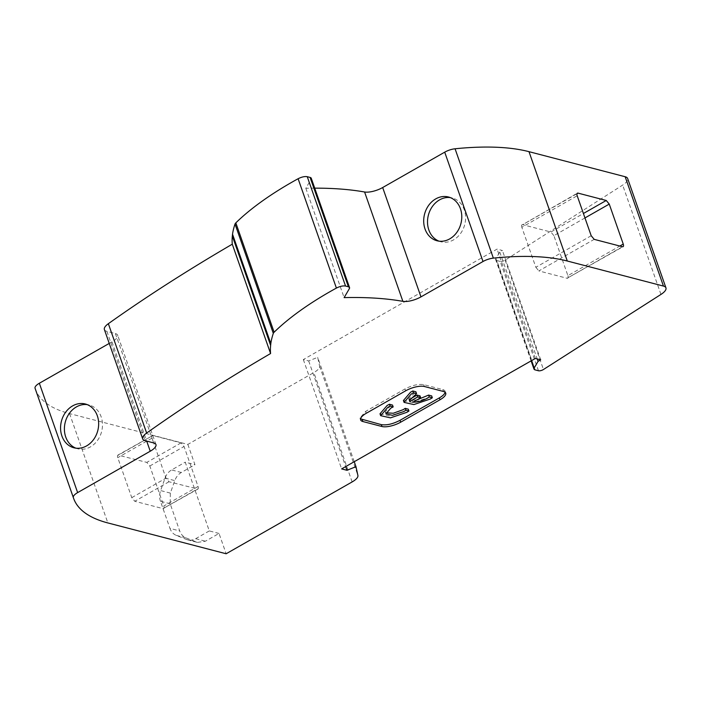<?xml version="1.0" encoding="UTF-8"?>
<svg xmlns="http://www.w3.org/2000/svg" width="701" height="701" viewBox="0 0 701 701"><rect width="100%" height="100%" fill="white"/><g stroke="black" fill="none" stroke-linecap="round" stroke-linejoin="round"><path stroke-width="0.53" stroke-dasharray="3.5 2.63" d="M75.848 448.158A22.625 18.778 -75.4 0 0 77.732 448.78A22.625 18.778 -75.4 0 0 90.438 446.879A22.625 18.778 -75.4 0 0 102.469 424.044A22.625 18.778 -75.4 0 0 89.141 404.994A22.625 18.778 -75.4 0 0 87.196 404.617M438.975 241.153A22.625 18.778 -75.4 0 0 440.85 241.766A22.625 18.778 -75.4 0 0 453.556 239.873A22.625 18.778 -75.4 0 0 465.587 217.03A22.625 18.778 -75.4 0 0 452.259 197.98A22.625 18.778 -75.4 0 0 450.322 197.603M403.417 400.508L413.204 402.698L429.634 397.152L431.676 395.899M380.003 413.792L389.791 415.991L406.221 410.435L408.289 409.165M385.918 412.775L385.27 411.951L390.159 406.247L392.516 405.055M35.287 388.924A212.99 74.762 160.7 0 0 69.557 413.59L187.842 444.416L313.846 372.582A14.143 4.96 160.7 0 0 319.612 366.124L317.676 357.317L308.677 360.945L303.331 359.552L497.07 249.109L502.407 250.502L499.769 252.01L495.887 258.651A7.071 2.48 160.7 0 0 495.695 259.72A7.071 2.48 160.7 0 0 496.834 260.544L535.126 369.891M104.388 329.549A15.553 5.459 160.7 0 0 106.894 331.354L115.385 333.571A14.143 4.96 -19.3 0 1 117.663 335.201A14.143 4.96 -19.3 0 1 111.95 341.869L109.242 343.411M314.723 188.157A315.783 110.837 160.7 0 0 305.82 188.28L311.06 179.316A7.071 2.48 160.7 0 0 311.253 178.247M538.482 370.768L500.19 261.42A3.531 1.244 160.7 0 0 505.158 260.159L622.663 185.082A15.553 5.459 160.7 0 0 627.658 178.536M500.19 261.42L496.834 260.544M535.362 358.456L497.07 249.109M303.331 359.552L341.624 468.899M354.233 461.714L317.676 357.317M187.842 444.416L194.957 464.719L181.331 472.483C178.317 474.27 176.126 476.978 174.786 480.614L170.343 493.101L170.194 503.791L179.693 530.929C180.946 534.328 183.057 536.659 186.037 537.912L197.463 542.408L205.402 541.216L219.027 533.452L226.143 553.764M219.027 533.452L209.292 530.92L185.23 462.187L194.957 464.719M163 508.628L197.892 489.061L168.994 481.753L165.997 478.135L151.994 438.143C151.451 436.294 151.723 435.417 152.8 435.514L181.042 442.874L184.048 446.493L198.05 486.485C198.593 488.343 198.322 489.219 197.235 489.114L163 508.628C164.087 508.733 164.358 507.857 163.815 506.008L149.812 466.016L146.807 462.397L117.917 455.089L152.8 435.514L118.565 455.037C117.488 454.931 117.216 455.808 117.759 457.665L131.762 497.649L134.758 501.276L163 508.628M305.82 188.28L344.112 297.627M499.769 252.01L537.22 358.938M540.708 359.85L502.407 250.502M308.677 360.945L345.672 466.594M209.292 530.92L195.675 538.683A14.143 11.733 104.6 0 1 187.728 539.866A14.143 11.733 104.6 0 1 186.562 539.49L176.301 535.38A14.143 11.733 104.6 0 1 169.966 528.388L179.693 530.929M170.194 503.791L160.459 501.25L169.966 528.388M160.459 501.25A14.143 11.733 104.6 0 1 160.608 490.569L165.059 478.073A14.143 11.733 104.6 0 1 171.605 469.95L185.23 462.187M576.967 193.713L522.657 224.679L550.89 232.031L583.407 213.498M584.967 217.941L553.895 235.659L567.898 275.651L619.833 246.042M622.435 246.717L567.083 278.271L538.85 270.919L594.203 239.356M591.197 235.738L535.844 267.291L521.842 227.299L577.195 195.745M445.117 392.262A14.143 4.96 160.7 0 0 445.065 391.228A14.143 4.96 160.7 0 0 442.787 389.598L423.711 384.621C418.401 383.815 412.17 385.261 405.003 388.941L365.677 411.364L359.955 418.033L360.559 418.874M553.895 235.659L550.89 232.031M567.898 275.651C568.441 277.5 568.169 278.376 567.083 278.271L623.093 246.664M521.842 227.299C521.299 225.45 521.57 224.574 522.657 224.679L577.352 193.169M535.844 267.291L538.85 270.919M416.92 399.912L412.293 400.306L420.039 395.89M409.331 399.491L408.683 398.667L415.895 391.78M412.95 402.181L412.293 400.306M319.612 366.124L357.904 475.471M352.139 481.929L313.846 372.582M69.557 413.59L107.849 522.937M111.95 341.869L146.693 441.095M115.385 333.571L153.677 442.918M106.894 331.354L145.186 440.701M349.352 288.663L311.06 179.316M660.955 294.429L622.663 185.082M505.158 260.159L543.459 369.506M531.586 360.603L495.887 258.651M196.289 542.022L186.562 539.49M176.301 535.38L186.037 537.912M170.343 493.101L160.608 490.569M165.059 478.073L174.786 480.614M181.331 472.483L171.605 469.95M195.675 538.683L205.402 541.216M168.994 481.753L134.758 501.276M149.812 466.016L184.048 446.493M198.05 486.485L163.815 506.008M181.042 442.874L146.807 462.397M131.762 497.649L165.997 478.135M151.994 438.143L117.759 457.665M442.787 389.598L443.444 391.473M423.711 384.621L424.359 386.496M405.003 388.941L405.66 390.816M365.677 411.364L366.334 413.24M77.732 448.78L73.912 447.781M440.85 241.766L437.03 240.776M385.27 411.951L385.9 413.756M155.955 444.548L117.663 335.201M89.141 404.994L85.32 403.995M452.259 197.98L448.447 196.99M531.113 360.875L495.695 259.72M445.065 391.228L445.722 393.103M359.964 418.033L360.621 419.899M187.728 539.866L197.463 542.408M408.683 398.667L409.323 400.481"/><path stroke-width="1.05" d="M235.834 222.874L274.126 332.221A197.971 69.487 -19.3 0 1 330.592 291.327A197.971 69.487 -19.3 0 1 336.401 288.076C339.95 286.297 342.991 285.614 345.549 286.034L307.257 176.687C304.698 176.266 301.649 176.95 298.109 178.729A197.971 69.487 160.7 0 0 292.299 181.98A197.971 69.487 160.7 0 0 235.834 222.874A7.071 2.48 160.7 0 0 235.019 224.031A286.332 100.497 160.7 0 0 232.53 234.222L270.823 343.569A286.332 100.497 -19.3 0 1 273.311 333.378L235.019 224.031M72.615 405.897A22.625 18.778 -75.4 0 0 60.575 428.732A22.625 18.778 -75.4 0 0 73.912 447.781A22.625 18.778 -75.4 0 0 86.617 445.88A22.625 18.778 -75.4 0 0 98.648 423.045A22.625 18.778 -75.4 0 0 85.32 403.995A22.625 18.778 -75.4 0 0 72.615 405.897M87.196 404.617A22.625 18.778 -75.4 0 0 76.435 406.887A22.625 18.778 -75.4 0 0 64.396 428.556A22.625 18.778 -75.4 0 0 75.848 448.158M435.733 198.891A22.625 18.778 -75.4 0 0 423.702 221.726A22.625 18.778 -75.4 0 0 437.03 240.776A22.625 18.778 -75.4 0 0 449.744 238.875A22.625 18.778 -75.4 0 0 461.775 216.039A22.625 18.778 -75.4 0 0 448.447 196.99A22.625 18.778 -75.4 0 0 435.733 198.891M450.322 197.603A22.625 18.778 -75.4 0 0 439.553 199.881A22.625 18.778 -75.4 0 0 427.514 221.551A22.625 18.778 -75.4 0 0 438.975 241.153M429.266 396.968L432.333 397.774L431.676 395.899L428.609 395.092L429.266 396.968L427.277 398.238C422.265 400.911 417.489 402.225 412.95 402.181L420.696 397.765L417.682 396.976L409.989 401.366L409.34 400.543L416.552 393.655L415.895 391.78L412.828 390.983L410.558 392.183L403.417 400.508L404.074 402.383L411.215 394.058L413.485 392.858L412.828 390.983M428.609 395.092L416.92 399.912M432.333 397.774L430.291 399.027L413.862 404.573L404.074 402.383M389.449 404.249L387.145 405.467L380.003 413.792L380.661 415.667L387.802 407.342L390.106 406.124L389.449 404.249L392.516 405.055L393.173 406.922L390.106 406.124M408.946 411.031L408.289 409.165L405.222 408.359L405.879 410.234L408.946 411.031L406.878 412.311L390.448 417.857L380.661 415.667M405.879 410.234L403.872 411.531L392.472 415.342L385.927 413.827L390.816 408.122L393.173 406.922M405.222 408.359L403.215 409.656L393.235 413.257L385.918 412.775M35.05 388.214A212.99 74.762 160.7 0 0 35.287 388.924L73.579 498.271A212.99 74.762 -19.3 0 1 73.342 497.561L35.05 388.214A10.603 3.724 160.7 0 1 39.344 383.254L109.242 343.411M108.357 323.696A15.553 5.459 160.7 0 0 104.388 329.549L142.68 438.896A15.553 5.459 -19.3 0 1 146.649 433.043A942.293 330.749 -19.3 0 1 167.548 418.479A942.302 330.749 -19.3 0 1 270.577 353.532L232.285 244.185A942.302 330.749 160.7 0 0 129.247 309.132A942.293 330.749 160.7 0 0 108.357 323.696L146.649 433.043M270.577 353.532A286.341 100.506 -19.3 0 1 270.63 345.391L232.338 236.044A286.341 100.506 160.7 0 0 232.285 244.185M232.338 236.044L232.53 234.222M307.257 176.687L310.114 177.432L348.406 286.779L345.549 286.034M625.152 176.731L663.444 286.078A15.553 5.459 -19.3 0 1 665.95 287.883L627.658 178.536A15.553 5.459 160.7 0 0 625.152 176.731L528.992 151.67A212.99 74.762 160.7 0 0 455.063 148.778L493.355 258.126A10.603 3.724 160.7 0 0 483.007 261.508L420.968 296.882A14.143 4.96 -19.3 0 1 402.882 301.342A315.783 110.837 -19.3 0 0 344.112 297.627L349.352 288.663A7.071 2.48 160.7 0 0 349.545 287.594L311.253 178.247A7.071 2.48 160.7 0 0 310.114 177.432M455.063 148.778A10.603 3.724 160.7 0 0 444.714 152.161L382.676 187.535A14.143 4.96 -19.3 0 1 364.59 191.995A315.783 110.837 160.7 0 0 314.723 188.157M73.579 498.271A212.99 74.762 -19.3 0 0 107.849 522.937L226.143 553.764L352.139 481.929A14.143 4.96 -19.3 0 0 357.904 475.471L355.968 466.664L346.969 470.292L341.624 468.899L535.362 358.456L540.708 359.85L538.061 361.357L534.18 367.999A7.071 2.48 160.7 0 0 533.987 369.068A7.071 2.48 160.7 0 0 535.126 369.891L538.482 370.768A3.531 1.244 160.7 0 0 543.459 369.506L660.955 294.429A15.553 5.459 -19.3 0 0 665.95 287.883M355.968 466.664L354.233 461.714M142.68 438.896A15.553 5.459 -19.3 0 0 145.186 440.701L153.677 442.918A14.143 4.96 -19.3 0 1 155.955 444.548A14.143 4.96 -19.3 0 1 150.242 451.216L77.636 492.601A10.603 3.724 160.7 0 0 73.342 497.561M493.355 258.126A212.99 74.762 -19.3 0 1 567.284 261.017L528.992 151.67M663.444 286.078L567.284 261.017M583.407 213.498L606.242 200.477L578.01 193.117L576.967 193.713M606.242 200.477L609.248 204.096L584.967 217.941M619.833 246.042L623.25 244.088L609.248 204.096M623.25 244.088C623.794 245.946 623.522 246.822 622.435 246.717L623.093 246.664M577.352 193.169L578.01 193.117C576.923 193.012 576.651 193.888 577.195 195.745L591.197 235.738L594.203 239.356L622.435 246.717M537.22 358.938L538.061 361.357M424.359 386.496L443.444 391.473A14.143 4.96 -19.3 0 1 445.722 393.103A14.143 4.96 -19.3 0 1 440 399.772L400.674 422.195A14.143 4.96 -19.3 0 1 381.975 426.515L362.89 421.538A14.143 4.96 -19.3 0 1 360.621 419.899A14.143 4.96 -19.3 0 1 366.334 413.24L405.66 390.816A14.143 4.96 -19.3 0 1 424.359 386.496M349.545 287.594A7.071 2.48 160.7 0 0 348.406 286.779M274.126 332.221A7.071 2.48 160.7 0 0 273.311 333.378M270.823 343.569L270.63 345.391M345.672 466.594L346.969 470.292M360.559 418.874L381.318 424.64C386.61 425.472 392.84 424.035 400.017 420.32L439.343 397.896A14.143 4.96 160.7 0 0 445.117 392.262M420.696 397.765L420.039 395.89L417.025 395.101L409.331 399.491L409.989 401.366M417.682 396.976L417.025 395.101M413.485 392.858L416.552 393.655M146.693 441.095L150.242 451.216M77.636 492.601L39.344 383.254M336.401 288.076L298.109 178.729M402.882 301.342L364.59 191.995M382.676 187.535L420.968 296.882M444.714 152.161L483.007 261.508M534.18 367.999L531.586 360.603M440 399.772L439.343 397.896M362.233 419.662L362.89 421.538M381.318 424.64L381.975 426.515M400.017 420.32L400.674 422.195M533.987 369.068L531.113 360.875"/></g></svg>
